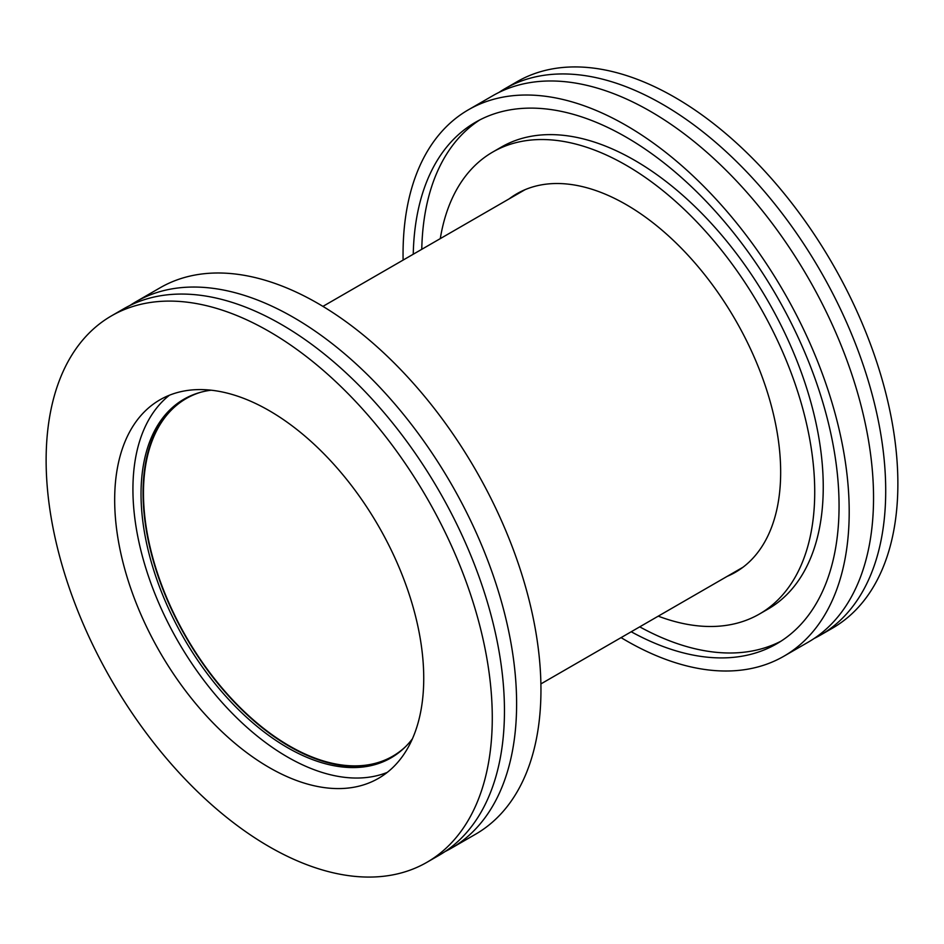 <?xml version="1.0" encoding="UTF-8"?>
<svg xmlns="http://www.w3.org/2000/svg" width="944" height="944" viewBox="0 0 944 944"><rect width="100%" height="100%" fill="white"/><g stroke="black" fill="none" stroke-linecap="round" stroke-linejoin="round"><path stroke-width="1.42" d="M200.742 392.244A206.5 119.215 -120 0 0 186.239 398.545A206.5 119.215 -120 0 0 186.239 636.988A206.5 119.215 -120 0 0 392.728 756.203A206.5 119.215 -120 0 0 405.436 746.787M445.072 851.559A315.473 182.145 -120 0 0 451.279 848.243L475.611 834.201A315.473 182.145 -120 0 0 475.611 469.911A315.473 182.145 -120 0 0 160.138 287.767L135.806 301.82A315.473 182.145 -120 0 0 129.835 305.537M451.279 848.243A315.473 182.145 -120 0 0 451.279 483.965A315.473 182.145 -120 0 0 135.806 301.82M426.936 862.297L439.113 855.276A315.473 182.145 -120 0 0 439.113 490.986A315.473 182.145 -120 0 0 123.629 308.841L111.463 315.874A315.473 182.145 -120 0 0 63.106 568.666A315.473 182.145 -120 0 0 269.205 846.674A315.473 182.145 -120 0 0 426.936 862.297A315.473 182.145 -120 0 0 426.948 498.019A315.473 182.145 -120 0 0 111.463 315.874M269.205 767.519A218.536 126.177 -120 0 0 378.473 778.352A218.536 126.177 -120 0 0 378.473 525.997A218.536 126.177 -120 0 0 159.937 399.819A218.536 126.177 -120 0 0 126.437 574.943A218.536 126.177 -120 0 0 269.205 767.519M169.436 395.217A218.536 126.177 -120 0 0 147.288 572.737A218.536 126.177 -120 0 0 287.46 756.982A218.536 126.177 -120 0 0 387.217 772.416M211.126 390.202A207.066 119.546 -120 0 0 183.927 399.218A207.066 119.546 -120 0 0 152.185 565.149A207.066 119.546 -120 0 0 287.46 747.613A207.066 119.546 -120 0 0 390.993 757.879A207.066 119.546 -120 0 0 412.41 738.822M184.941 398.639A207.066 119.546 -120 0 0 154.486 564.901A207.066 119.546 -120 0 0 289.478 746.444A207.066 119.546 -120 0 0 391.996 757.277M440.282 238.631A266.727 153.99 60 0 1 492.768 152.031L501.288 147.111A266.727 153.99 60 0 1 634.639 160.315A266.727 153.99 60 0 1 808.89 395.359A266.727 153.99 60 0 1 768.003 609.092L759.483 614.001A266.727 153.99 60 0 1 658.251 616.161M780.889 641.247A301.136 173.861 60 0 1 639.737 626.851M421.767 249.31A301.136 173.861 60 0 1 479.882 119.864M413.248 254.231A301.136 173.861 60 0 1 475.564 122.224A301.136 173.861 60 0 1 626.132 137.14A301.136 173.861 60 0 1 822.849 402.498A301.136 173.861 60 0 1 776.7 643.808A301.136 173.861 60 0 1 631.217 631.76M403.112 260.084A315.473 182.145 60 0 1 468.389 109.799A315.473 182.145 60 0 1 626.132 125.422A315.473 182.145 60 0 1 832.219 403.43A315.473 182.145 60 0 1 783.862 656.233A315.473 182.145 60 0 1 621.069 637.625M468.389 109.799L492.721 95.757A315.473 182.145 60 0 1 650.463 111.38A315.473 182.145 60 0 1 856.562 389.376A315.473 182.145 60 0 1 808.194 642.18L783.862 656.233M498.928 92.441A315.473 182.145 60 0 1 504.887 88.724A315.473 182.145 60 0 1 662.629 104.347A315.473 182.145 60 0 1 868.728 382.355A315.473 182.145 60 0 1 820.371 635.159A315.473 182.145 60 0 1 814.165 638.463M504.887 88.724L517.064 81.703A315.473 182.145 60 0 1 674.795 97.326A315.473 182.145 60 0 1 880.894 375.334A315.473 182.145 60 0 1 832.537 628.126L820.371 635.159M509.229 198.818A218.536 126.177 60 0 1 516.852 193.756A218.536 126.177 60 0 1 626.132 204.577A218.536 126.177 60 0 1 768.9 397.153A218.536 126.177 60 0 1 735.4 572.276A218.536 126.177 60 0 1 727.199 576.347M492.768 152.031A266.727 153.99 60 0 1 626.132 165.235A266.727 153.99 60 0 1 800.37 400.28A266.727 153.99 60 0 1 759.483 614.001M525.053 189.685L322.931 306.375M743.022 567.214L540.888 683.916"/></g></svg>
